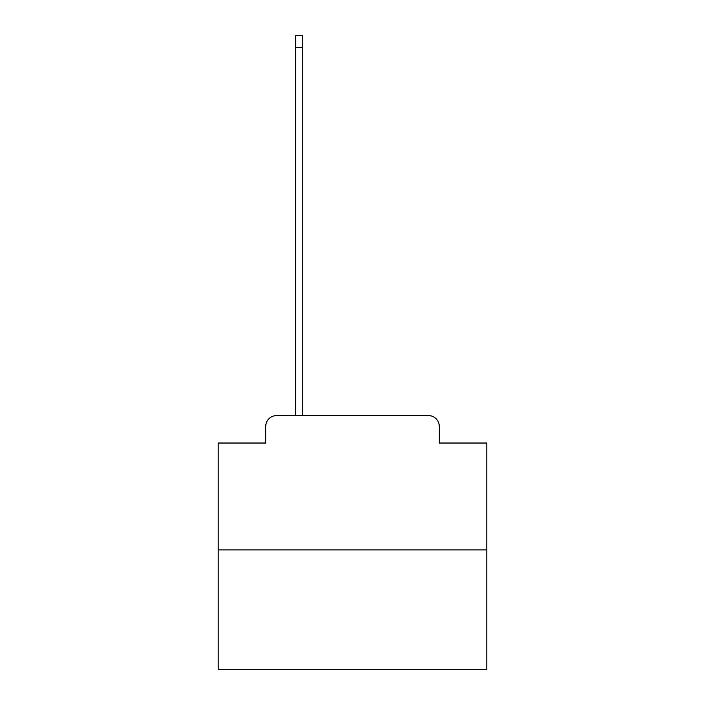 <?xml version="1.0" encoding="UTF-8"?>
<svg xmlns="http://www.w3.org/2000/svg" width="705" height="705" viewBox="0 0 705 705"><rect width="100%" height="100%" fill="white"/><g stroke="black" fill="none" stroke-linecap="round" stroke-linejoin="round"><path stroke-width="1.06" d="M265.732 426.375L265.732 443.031L265.732 426.375A10.742 10.742 0 0 1 276.475 415.624L295.28 415.624L295.28 35.25L302.269 35.25L302.269 415.624L428.525 415.624L276.475 415.624M486.811 549.944L218.189 549.944L218.189 669.75L486.811 669.75L486.811 443.031L439.268 443.031L439.268 426.375A10.742 10.742 0 0 0 428.525 415.624M218.189 549.944L218.189 443.031L265.732 443.031M439.268 443.031L439.268 426.375M295.28 47.605L302.269 47.605"/></g></svg>
